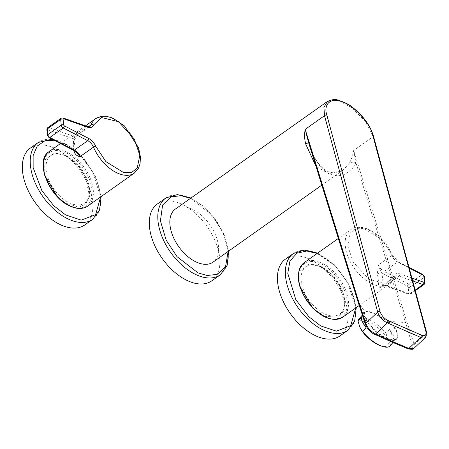 <?xml version="1.0" encoding="UTF-8"?>
<svg xmlns="http://www.w3.org/2000/svg" width="449" height="449" viewBox="0 0 449 449"><rect width="100%" height="100%" fill="white"/><g stroke="black" fill="none" stroke-linecap="round" stroke-linejoin="round"><path stroke-width="0.34" stroke-dasharray="2.25 1.68" d="M378.35 284.61A3.424 2.279 4.7 0 1 383.177 284.632L381.992 273.014L383.031 273.626A1.712 0.92 117.4 0 1 384.12 271.46A8.565 5.012 54.7 0 1 378.378 265L377.278 274.07A33.394 19.537 -125.3 0 1 378.35 284.61C378.462 286.653 379.231 287.579 380.651 287.382L394.026 277.92A33.394 19.537 -125.3 0 1 389.468 284.099A33.394 19.537 -125.3 0 1 354.227 268.132A33.394 19.537 -125.3 0 1 350.888 229.585A33.394 19.537 -125.3 0 1 367.389 229.4A33.394 19.537 -125.3 0 1 391.752 255.532L378.378 265C379.719 268.99 380.926 271.662 381.992 273.014A3.424 1.51 165.5 0 0 377.278 274.07M383.177 284.632L380.651 287.382A8.565 5.012 54.7 0 1 381.818 285.8A8.565 5.012 54.7 0 1 385.551 285.558A1.712 1.072 109.4 0 1 384.742 285.727A1.712 1.072 109.4 0 1 384.176 284.913L383.177 284.632M331.177 273.823A29.112 17.034 54.7 0 0 306.095 266.532A29.112 17.034 54.7 0 0 309.007 300.134A29.112 17.034 54.7 0 0 339.73 314.059A29.112 17.034 54.7 0 0 331.177 273.823M339.915 335.953A47.089 27.557 54.7 0 0 335.201 281.596A47.089 27.557 54.7 0 0 285.508 259.079M73.984 150.55A33.394 19.537 -125.3 0 1 73.339 141.805L77.834 134.217L88.453 126.702M73.339 141.805A3.424 2.279 -175.3 0 0 74.192 140.458L75.275 150.937L75.937 152.009L74.225 150.191A3.424 1.51 -14.5 0 1 75.275 150.937L75.275 150.937A3.424 1.51 -14.5 0 1 75.236 151.408M77.105 135.357C76.145 136.26 75.174 137.955 74.192 140.458A3.424 2.279 -175.3 0 0 74.192 140.453A3.424 2.279 -175.3 0 0 73.047 138.573L77.048 135.418L77.834 134.217A8.565 5.012 54.7 0 1 76.667 135.8L77.06 135.424M59.526 195.747A29.112 17.034 54.7 0 0 84.608 203.038A29.112 17.034 54.7 0 0 81.696 169.436A29.112 17.034 54.7 0 0 50.973 155.517A29.112 17.034 54.7 0 0 59.526 195.747M84.794 224.932A47.089 27.557 54.7 0 0 92.668 201.764A47.089 27.557 54.7 0 0 67.67 156.83A47.089 27.557 54.7 0 0 30.386 148.058M413.776 348.503L414.264 344.467A1.712 1.179 160.7 0 1 412.305 345.141C412.856 348.677 411.284 349.81 407.597 348.536L390.967 341.638L386.965 338.411C399.823 345.809 402.708 331.446 387.852 321.321L405.531 322.55L355.911 162.673C355.176 164.626 353.745 166.848 351.618 169.346L345.573 173.808C340.724 176.255 335.454 176.305 329.757 173.959C319.379 169.486 312.33 155.208 308.435 142.013A8.565 1.448 162.5 0 0 308.441 142.024L308.441 142.024A8.565 1.448 162.5 0 0 308.435 142.013C313.082 157.711 319.744 167.629 328.421 171.776C334.359 173.606 339.264 173.033 343.137 170.053L329.05 173.83L316.001 166.394M365.413 324.094L365.694 324.857C366.513 327.972 371.233 332.934 374.365 334.078L390.967 341.638M412.305 345.141L405.531 322.55L406.889 321.916L353.666 150.443L355.911 162.673A8.565 5.714 27.1 0 0 349.44 163.094L343.137 170.053M386.965 338.411C373.018 334.146 360.064 312.863 364.431 311.129C368.371 310.304 376.183 313.699 387.852 321.321M365.694 324.857A1.712 1.179 -19.3 0 1 365.452 324.498M426.55 332.181A1.712 1.123 -15.2 0 1 426.174 333.18L414.264 344.467L406.889 321.916M358.049 301.874L364.431 311.129M327.422 101.457L338.35 100.576L352.038 107.794L365.435 121.612L372.984 136.771L426.174 333.18A10.276 4.917 -133.5 0 1 425.585 337.311M373.36 135.766A1.712 1.123 -15.2 0 1 372.984 136.771L353.666 150.443C352.751 155.444 351.343 159.659 349.44 163.094M175.424 209.032A32.536 19.038 -125.3 0 1 209.762 224.59A32.536 19.038 -125.3 0 1 213.011 262.143M396.405 331.446C397.657 334.623 397.634 337.003 396.338 338.58C392.847 341.133 386.415 339.034 377.048 332.288C367.4 322.893 363.353 316.158 364.914 312.083C366.339 308.833 391.494 320.322 396.405 331.446M211.788 280.844A47.089 27.557 54.7 0 0 207.079 226.487A47.089 27.557 54.7 0 0 157.38 203.969M394.188 339.91A20.547 7.857 40.8 0 0 393.133 335.235A20.547 7.857 40.8 0 0 389.524 329.448L394.188 339.91L390.798 343.839A20.547 7.857 -139.2 0 1 389.996 345.926M358.88 319.076A20.547 7.857 -139.2 0 1 386.14 333.377L389.524 329.448M361.462 317.235L366.126 327.697M386.14 333.377C386.892 337.755 388.447 341.246 390.798 343.839M360.569 328.601A18.409 7.038 -139.2 0 1 359.98 327.4A18.409 7.038 -139.2 0 1 368.062 321.467A18.409 7.038 -139.2 0 1 387.072 338.63A18.409 7.038 -139.2 0 1 380.112 345.573M342.767 317.151A33.394 19.537 54.7 0 0 345.494 289.644A33.394 19.537 54.7 0 0 320.693 262.452A33.394 19.537 54.7 0 0 304.186 262.637M383.031 273.626L407.529 286.299A1.712 0.92 -62.6 0 1 408.624 284.138L421.998 274.676A2.571 1.504 -125.3 0 1 423.974 277.544L410.599 287.012A2.571 1.504 54.7 0 0 408.624 284.138L384.12 271.46L397.494 261.997A8.565 5.012 -125.3 0 1 391.752 255.532A1.712 0.471 -23.3 0 0 392.218 254.925C384.355 235.585 362.09 220.975 350.888 229.585L338.366 238.447M411.901 278.088L399.818 273.839C396.91 272.941 394.952 273.671 393.936 276.034A1.712 1.291 20.2 0 1 394.407 277.431A1.712 1.291 20.2 0 1 394.026 277.92A8.565 5.012 -125.3 0 1 395.193 276.337A8.565 5.012 -125.3 0 1 398.925 276.09L385.551 285.558L409.628 294.016A1.712 1.072 109.4 0 1 408.815 294.185A1.712 1.072 109.4 0 1 408.248 293.371A0.859 0.5 54.7 0 0 408.764 292.928L408.192 287.259A0.859 0.5 54.7 0 0 407.529 286.299M393.936 276.034L386.067 283.56L368.977 279.362L353.2 262.042L347.711 245.771L350.248 232.997L355.636 228.81L363.802 228.434L381.583 239.412L391.781 254.802A1.712 0.471 -23.3 0 1 392.218 254.925L398.325 261.834A1.712 0.92 -62.6 0 0 397.494 261.997L421.998 274.676A1.712 0.92 -62.6 0 1 422.829 274.513M320.193 263.557C312.998 259.393 296.997 260.1 298.675 279.749C301.015 299.685 318.65 315.024 325.626 317.033C332.827 321.192 348.828 320.491 347.15 300.841C344.81 280.906 327.175 265.567 320.193 263.557M391.781 254.802C393.391 258.304 395.687 260.891 398.673 262.553A1.712 0.92 -62.6 0 0 398.325 261.834L408.994 267.357M398.673 262.553L409.168 267.98M415.157 290.105L409.628 294.016A2.571 1.504 54.7 0 0 410.745 293.943A2.571 1.504 54.7 0 0 411.177 292.681L424.552 283.212A1.712 0.965 174.2 0 0 424.979 282.483M399.818 273.839A1.712 1.072 -70.6 0 1 398.925 276.09L412.67 280.917M408.248 293.371L384.176 284.913M424.12 284.475A2.571 1.504 -125.3 0 0 424.552 283.212L423.974 277.544A1.712 0.965 174.2 0 0 424.4 276.82M408.192 287.259A1.712 0.965 174.2 0 0 410.599 287.012L411.177 292.681A1.712 0.965 -5.8 0 1 408.764 292.928M324.386 316.444L338.333 317.016L343.244 311.842L344.883 303.513L339.517 285.474L330.526 273.654L321.383 266.818L309.372 263.95L300.011 271.011L299.775 286.299M317.162 253.455L334.662 265.421L347.565 282.23L355.743 307.969M347.852 330.335A47.089 27.557 54.7 0 0 334.011 265.252A47.089 27.557 54.7 0 0 293.438 253.461M95.766 118.57A33.394 19.537 -125.3 0 1 131.007 134.537A33.394 19.537 -125.3 0 1 134.346 173.084M87.65 206.13A33.394 19.537 54.7 0 0 84.311 167.589A33.394 19.537 54.7 0 0 49.07 151.616M90.041 126.332A8.565 5.012 -125.3 0 1 86.309 126.579L72.934 136.041A8.565 5.012 54.7 0 0 76.667 135.8L90.041 126.332M87.117 126.41A1.712 1.072 109.4 0 0 86.309 126.579L62.237 118.121L48.862 127.583L72.934 136.041A1.712 1.072 -70.6 0 0 72.042 138.292L73.047 138.573L74.225 150.191L73.187 149.579A1.712 0.92 -62.6 0 0 73.535 150.297M70.51 206.018C77.705 210.177 93.706 209.47 92.028 189.82C89.688 169.885 72.059 154.546 65.077 152.537C57.876 148.378 41.875 149.079 43.559 168.729C45.899 188.664 63.528 204.009 70.51 206.018M47.74 127.656A2.571 1.504 54.7 0 1 48.862 127.583A1.712 1.072 -70.6 0 0 47.97 129.834A0.859 0.5 54.7 0 0 47.454 130.277L48.026 135.946A0.859 0.5 54.7 0 0 48.688 136.906L73.187 149.579M47.97 129.834L72.042 138.292M49.031 137.624A1.712 0.92 117.4 0 1 48.688 136.906M63.045 117.947A1.712 1.072 -70.6 0 0 62.237 118.121A2.571 1.504 -125.3 0 0 61.115 118.194M48.026 135.946A1.712 0.965 -5.8 0 1 47.459 135.317M46.881 129.649A1.712 0.965 174.2 0 0 47.454 130.277M63.87 202.426L78.912 207.242L85.838 204.076L89.497 196.336L85.31 176.165L75.41 162.639L66.261 155.803L54.256 152.935L44.894 159.996L44.659 175.278M54.054 140.217L68.54 145.745L79.54 154.4L92.449 171.215L100.627 196.948M92.73 219.32A47.089 27.557 54.7 0 0 100.604 196.146A47.089 27.557 54.7 0 0 75.606 151.212A47.089 27.557 54.7 0 0 38.322 142.445M165.883 197.953A47.089 27.557 -125.3 0 1 215.576 220.47A47.089 27.557 -125.3 0 1 220.291 274.827M190.533 198.335L211.906 215.088L222.704 231.953L228.126 251.451M415.319 290.705L410.745 293.943L408.815 294.185L384.742 285.727C382.84 285.362 381.869 285.384 381.818 285.8L395.193 276.337L389.468 284.099L359.189 305.528M339.73 314.059C348.43 309.238 344.153 286.692 330.464 274.075C320.502 265.23 312.381 262.716 306.095 266.532M317.673 253.09L334.724 265L349.631 285.373L356.253 307.604M85.495 125.838L60.48 143.545M84.608 203.038C93.055 198.312 89.317 176.682 76.19 163.907C65.964 154.394 57.562 151.594 50.973 155.517M101.137 196.589L95.968 177.406L84.255 158.963L68.529 145.229L52.084 139.201M343.188 170.019L321.821 185.14M191.021 197.992L204.396 206.922L216.16 220.061L224.64 235.523L228.608 251.109M364.914 312.083L362.27 315.147M396.338 338.58L392.942 342.508"/><path stroke-width="0.67" d="M347.852 330.335A47.089 27.557 54.7 0 1 310.562 321.568A47.089 27.557 54.7 0 1 285.564 276.635A47.089 27.557 54.7 0 1 293.438 253.461L285.508 259.079A47.089 27.557 54.7 0 0 277.634 282.247A47.089 27.557 54.7 0 0 302.626 327.181A47.089 27.557 54.7 0 0 339.915 335.953L347.846 330.341L354.688 321.063L356.253 307.604M88.453 126.702L91.209 124.749A33.394 19.537 -125.3 0 1 95.766 118.57L101.749 116.269L106.503 116.302L112.794 118.087L124.513 125.973L138.589 147.833L140.453 157.043L140.066 163.661L138.522 168.179L134.346 173.084A33.394 19.537 -125.3 0 1 117.846 173.269A33.394 19.537 -125.3 0 1 93.482 147.132L80.107 156.6C77.424 156.246 75.527 154.826 74.405 152.346A33.394 19.537 -125.3 0 1 73.984 150.55M73.535 150.297L49.031 137.624A1.712 0.92 117.4 0 0 49.861 137.461L74.366 150.14A8.565 5.012 54.7 0 1 80.107 156.6L75.937 152.009L73.535 150.297A1.712 0.92 -62.6 0 0 74.366 150.14L87.74 140.672A8.565 5.012 -125.3 0 1 93.482 147.132A1.712 0.471 156.7 0 1 95.721 146.267C94.11 142.76 91.815 140.172 88.829 138.511A1.712 0.92 117.4 0 1 87.74 140.672L63.236 127.993A2.571 1.504 -125.3 0 1 61.26 125.125L47.886 134.588A2.571 1.504 54.7 0 0 49.861 137.461L63.236 127.993A1.712 0.92 117.4 0 0 64.33 125.832A0.859 0.5 -125.3 0 1 63.668 124.878L63.096 119.21A0.859 0.5 -125.3 0 1 63.612 118.761L87.684 127.224C90.591 128.122 92.55 127.393 93.566 125.03A1.712 1.291 -159.8 0 0 91.209 124.749A8.565 5.012 -125.3 0 1 90.041 126.332C89.996 126.747 89.02 126.775 87.117 126.41A1.712 1.072 109.4 0 1 87.684 127.224M75.236 151.408A3.424 1.51 -14.5 0 1 74.405 152.346M52.084 139.201L38.322 142.44L30.386 148.058A47.089 27.557 54.7 0 0 35.101 202.415A47.089 27.557 54.7 0 0 84.794 224.932L92.73 219.32L99.566 210.042L101.137 196.589M316.001 166.394L305.718 144.067A8.565 1.448 162.5 0 0 308.441 142.036L358.061 301.896L365.452 324.498A1.712 1.179 -19.3 0 1 365.789 323.375L377.699 312.089A10.276 4.917 -133.5 0 0 387.38 322.898L420.545 337.334L408.848 348.418L392.089 341.369L375.678 333.989L387.38 322.898A1.712 0.999 -66.5 0 0 388.132 320.62C384.181 318.549 381.493 315.546 380.067 311.612A1.712 1.123 164.8 0 0 377.699 312.089L324.509 115.679L323.914 107.345L327.422 101.457M413.765 348.514C413.563 349.462 411.598 349.541 407.872 348.761L407.872 348.761A1.712 0.977 111.9 0 0 408.848 348.418L413.765 348.514L425.585 337.311A10.276 4.917 -133.5 0 1 420.545 337.334A1.712 0.999 113.5 0 0 421.297 335.049L388.132 320.62M358.055 301.885L308.435 142.013L305.197 129.346L358.414 300.819L358.061 301.896L365.413 324.094M358.414 300.819L365.789 323.375C367.608 328.034 370.902 331.57 375.678 333.989A1.712 1.021 -64.9 0 1 374.618 334.292L391.068 341.689L392.089 341.369M380.067 311.612L326.878 115.197C322.859 103.556 331.839 96.423 343.67 102.4C354.71 106.357 370.638 124.098 372.799 135.183L425.989 331.592A1.712 1.123 -15.2 0 1 426.55 332.181L425.585 337.311M305.718 144.067C304.473 139.263 304.293 134.358 305.197 129.346L324.509 115.679A1.712 1.123 -15.2 0 1 326.878 115.197M321.821 185.14L213.011 262.143A32.536 19.038 -125.3 0 1 187.255 256.087A32.536 19.038 -125.3 0 1 169.98 225.039A32.536 19.038 -125.3 0 1 175.424 209.032L327.366 101.496M165.883 197.953L157.38 203.969A47.089 27.557 54.7 0 0 153.536 242.757A47.089 27.557 54.7 0 0 188.513 281.108A47.089 27.557 54.7 0 0 211.788 280.844L220.291 274.827A47.089 27.557 -125.3 0 1 197.016 275.091A47.089 27.557 -125.3 0 1 162.038 236.741A47.089 27.557 -125.3 0 1 165.883 197.953L177.316 194.585L191.021 197.992M358.072 321.164L361.462 317.235A20.547 7.857 40.8 0 0 366.126 327.697L362.736 331.626L359.812 327.085L358.072 321.164A20.547 7.857 -139.2 0 1 358.88 319.076L362.27 315.147M392.942 342.508L389.996 345.926A20.547 7.857 -139.2 0 1 381.605 346.128A20.547 7.857 -139.2 0 1 362.736 331.626M381.605 346.128L380.112 345.573A18.409 7.038 -139.2 0 1 360.676 328.797A18.409 7.038 -139.2 0 1 360.569 328.601M338.366 238.447L304.186 262.637A33.394 19.537 54.7 0 0 307.531 301.184A33.394 19.537 54.7 0 0 342.767 317.151L359.189 305.528M409.168 267.98L423.171 275.231A0.859 0.5 -125.3 0 1 423.834 276.191L424.406 281.854A0.859 0.5 -125.3 0 1 423.89 282.303L411.901 278.088M412.67 280.917L423.003 284.548L415.157 290.105M423.171 275.231A1.712 0.92 -62.6 0 0 422.829 274.513L424.4 276.82A1.712 0.965 174.2 0 0 423.834 276.191M423.89 282.303A1.712 1.072 109.4 0 1 423.003 284.548A2.571 1.504 -125.3 0 0 424.12 284.475L424.979 282.483A1.712 0.965 174.2 0 0 424.406 281.854M299.775 286.299L313.026 308.536L324.386 316.444M355.743 307.969L350.748 325.648L336.34 331.149L320.726 325.929L308.895 316.775L295.784 299.601L287.775 273.346L289.936 261.065L296.879 253.219L306.779 251.025L317.162 253.455M71.144 206.321A33.394 19.537 54.7 0 0 87.65 206.13C83.076 209.161 77.441 209.251 70.734 206.4C49.485 198.278 34.034 160.635 49.07 151.616A33.394 19.537 54.7 0 0 46.342 179.123A33.394 19.537 54.7 0 0 71.144 206.321M93.566 125.03L101.435 117.503L118.525 121.701L134.302 139.022L139.791 155.292L137.254 168.072L131.866 172.253L123.7 172.629L105.919 161.651L95.721 146.267M88.829 138.511L64.33 125.832M63.612 118.761A1.712 1.072 -70.6 0 0 63.045 117.947L87.117 126.41M46.881 129.649L47.459 135.317A1.712 0.965 -5.8 0 1 47.886 134.588L47.308 128.919A1.712 0.965 174.2 0 0 46.881 129.649L47.74 127.656A2.571 1.504 54.7 0 0 47.308 128.919L60.688 119.456A1.712 0.965 -5.8 0 1 63.096 119.21M47.74 127.656L61.115 118.194A2.571 1.504 -125.3 0 0 60.688 119.456L61.26 125.125A1.712 0.965 -5.8 0 1 63.668 124.878M44.659 175.278L57.91 197.521L63.87 202.426M100.627 196.948L95.631 214.628L81.224 220.128L65.61 214.908L53.779 205.754L41.903 190.713L33.147 167.651L33.131 155.59L37.222 146.082L44.765 140.885L54.054 140.217M38.322 142.445A47.089 27.557 54.7 0 0 52.157 207.528A47.089 27.557 54.7 0 0 92.73 219.32M425.989 331.592C426.601 335.173 425.04 336.329 421.297 335.049M372.799 135.183A1.712 1.123 -15.2 0 1 373.36 135.766L426.55 332.181M228.126 251.451L225.544 266.678L217.221 274.378L207.163 275.49L198.009 272.885L176.968 256.598L166.175 240.159L160.416 220.88L162.611 205.058L170.906 196.926L181.115 195.663L190.533 198.335M304.186 262.637C295.521 271.241 296.424 283.993 306.892 300.892C319.435 317.089 331.396 322.511 342.767 317.151M408.994 267.357L422.829 274.513M424.4 276.82L424.979 282.483M415.319 290.705L424.12 284.475M293.438 253.461L304.461 250.099L317.673 253.09M95.766 118.57L85.495 125.838M60.48 143.545L49.07 151.616M134.346 173.084L87.65 206.13M49.031 137.624L47.459 135.317M63.045 117.947L61.115 118.194M407.872 348.761L391.068 341.689M365.452 324.498C367.782 329.515 370.835 332.782 374.618 334.292M327.36 101.496C331.929 99.482 335.431 99.01 337.861 100.088C344.417 102.108 349.361 104.578 352.684 107.491C363.235 115.864 370.128 125.293 373.36 135.766M228.608 251.109L227.267 265.163L220.291 274.827M360.676 328.797L360.48 328.432"/></g></svg>

